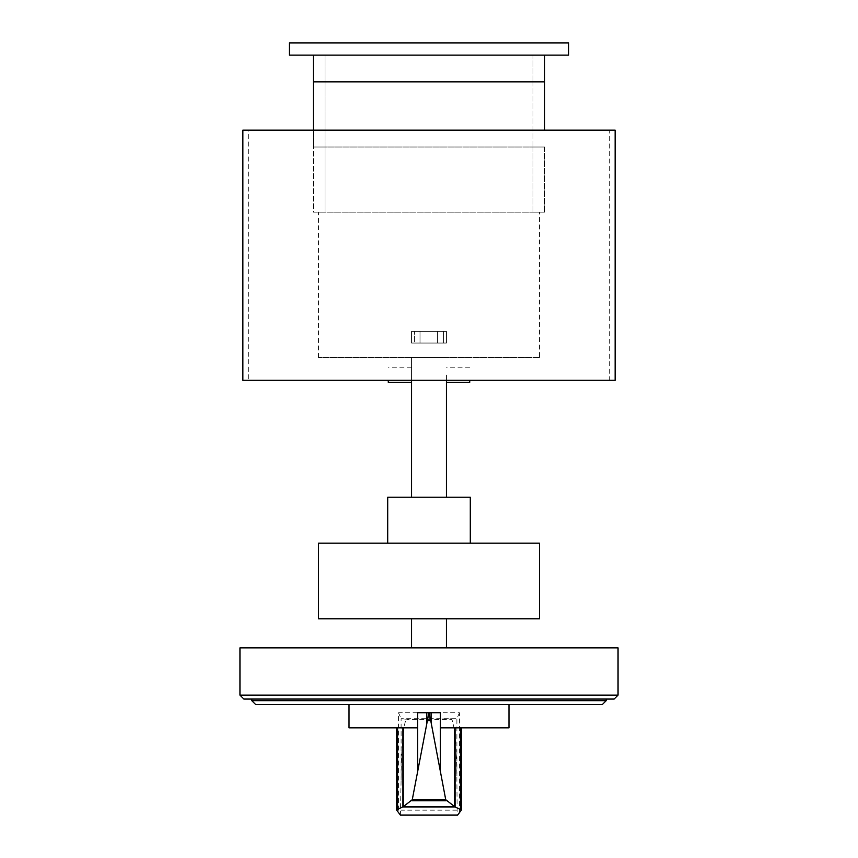 <?xml version="1.0" encoding="UTF-8"?>
<svg xmlns="http://www.w3.org/2000/svg" width="858" height="858" viewBox="0 0 858 858"><rect width="100%" height="100%" fill="white"/><g stroke="black" fill="none" stroke-linecap="round" stroke-linejoin="round"><path stroke-width="0.64" stroke-dasharray="4.29 3.22" d="M606.231 700.643L251.769 700.643L255.705 704.579L602.295 704.579L606.231 700.643L606.231 699.066L251.769 699.066L606.231 699.066M251.769 700.643L251.769 699.066M618.05 695.13L614.114 699.066L243.887 699.066L239.95 695.13L618.05 695.13L618.05 647.865L239.95 647.865L239.95 695.13M440.369 727.841L508.987 727.841M459.47 813.191L459.47 712.719L398.53 712.719L398.53 727.841L396.535 727.841L417.631 727.841M349.013 727.841L398.53 727.841L398.53 813.191M508.987 704.579L349.013 704.579L508.987 704.579M398.53 712.719L401.104 718.736L406.928 719.315C403.914 718.586 401.19 747.179 401.104 780.415L400.396 815.1M459.47 712.719L456.896 718.736L401.104 718.736L401.104 780.415M400.815 815.1L457.185 815.1L456.896 780.78C456.821 747.554 454.118 718.8 451.104 719.336L406.928 719.336L456.896 718.736L456.896 780.78M417.631 712.719L440.369 712.719M313.363 130.159L313.363 147.018L325 147.018L313.363 147.018L325 147.018L325 55.116L313.363 55.116L544.637 55.116L533 55.116L533 81.875L313.363 81.875L325 81.875L313.363 81.875L313.363 55.116L325 55.116L325 212.173L313.363 212.173L313.363 147.018L325 147.018L325 212.173L544.637 212.173L544.637 147.018L533 147.018L533 212.173L544.637 212.173L533 212.173L533 147.018L544.637 147.018L544.637 212.173L313.363 212.173L313.363 147.018L544.637 147.018L313.363 147.018L313.363 81.875L544.637 81.875L533 81.875L533 55.116L544.637 55.116L544.637 81.875L533 81.875L544.637 81.875L544.637 130.159M242.857 380.287L615.143 380.287M615.143 130.159L242.857 130.159M609.33 380.287L248.67 380.287L609.33 380.287L609.33 130.159L248.67 130.159L248.67 380.287M248.67 130.159L609.33 130.159M446.45 647.865L411.55 647.865L446.45 647.865L446.45 618.779L411.55 618.779L446.45 618.779M411.55 647.865L411.55 618.779M318.479 618.779L539.521 618.779M318.479 543.157L539.521 543.157M387.698 543.157L470.302 543.157L387.698 543.157M470.302 497.2L387.698 497.2M388.277 380.287L388.277 382.314M411.55 375.043L411.55 382.314L411.55 375.043M446.45 375.043L446.45 382.314L446.45 375.043M469.723 382.314L469.723 380.287M411.55 497.2L446.45 497.2L411.55 497.2L411.55 357.593L446.45 357.593L411.55 357.593L411.55 380.287M446.45 380.287L446.45 497.2M289.393 55.116L568.607 55.116L568.607 42.9L289.393 42.9L289.393 55.116M428.743 331.424L420.012 331.424L428.743 331.424M428.743 343.05L420.012 343.05L428.743 343.05M539.521 357.593L318.479 357.593L539.521 357.593L539.521 212.173L318.479 212.173L539.521 212.173M318.479 357.593L318.479 212.173M411.55 331.424L411.55 343.05L446.45 343.05L446.45 331.424L411.55 331.424L411.55 343.05L446.45 343.05L446.45 331.424L414.457 331.424L414.457 343.05L446.45 343.05L446.45 331.424L411.55 331.424L411.55 343.05L446.45 343.05L446.45 331.424L443.543 331.424L443.543 343.05L443.543 331.424L411.55 331.424L411.55 343.05L414.457 343.05L414.457 331.424L411.55 331.424M544.637 55.116L313.363 55.116M533 81.875L533 147.018L544.637 147.018L533 147.018L533 81.875M544.637 147.018L313.363 147.018L544.637 147.018M396.621 727.841L396.621 810.166M457.014 810.156L400.986 810.156M461.379 727.841L461.379 810.166M411.55 367.782L388.277 367.782M469.723 367.782L446.45 367.782M437.462 331.424L437.462 343.05L437.462 331.424M420.012 343.05L420.012 331.424L420.012 343.05"/><path stroke-width="1.29" d="M251.769 700.643L606.231 700.643L602.295 704.579L255.705 704.579L251.769 700.643L251.769 699.066M606.231 700.643L606.231 699.066M243.887 699.066L614.114 699.066L618.05 695.13L239.95 695.13L243.887 699.066M618.05 695.13L618.05 647.865L239.95 647.865L239.95 695.13M431.091 712.719L428.893 712.751L431.091 722.479L431.091 712.719L440.369 712.719L440.369 727.841L508.987 727.841L508.987 704.579M430.598 720.581L427.402 720.581L428.893 712.719L417.631 712.719L417.631 727.841L349.013 727.841L349.013 704.579M403.249 727.841L403.249 806.692L412.269 799.688L427.402 720.581M431.091 722.479L445.731 799.688L455.115 807.003L461.465 809.92L457.604 815.1L400.396 815.1L396.535 809.92L403.249 806.692M455.115 807.003L402.885 807.003M454.526 806.617L403.474 806.617M446.332 800.771L411.668 800.771M426.769 712.719L426.769 723.176M454.697 727.841L454.697 806.67M615.143 380.287L615.143 130.159L242.857 130.159L242.857 380.287L615.143 380.287M411.55 647.865L411.55 618.779M446.45 647.865L446.45 618.779M539.521 618.779L539.521 543.157L318.479 543.157L318.479 618.779L539.521 618.779M470.302 543.157L470.302 497.2L387.698 497.2L387.698 543.157M469.723 380.287L469.723 382.314L446.45 382.314M411.55 382.314L388.277 382.314L388.277 380.287M446.45 497.2L446.45 380.287M411.55 497.2L411.55 380.287M568.607 55.116L289.393 55.116L289.393 42.9L568.607 42.9L568.607 55.116M544.637 130.159L544.637 55.116M313.363 55.116L313.363 81.875L544.637 81.875L313.363 81.875L313.363 130.159M417.631 727.841L417.631 771.245M402.906 727.841L402.906 806.938M397.554 727.841L397.554 809.062M445.731 799.688L412.269 799.688M440.369 727.841L440.369 771.245M455.094 727.841L455.094 806.938M460.446 727.841L460.446 809.062M396.535 727.841L396.535 809.92M461.465 727.841L461.465 809.92"/></g></svg>
